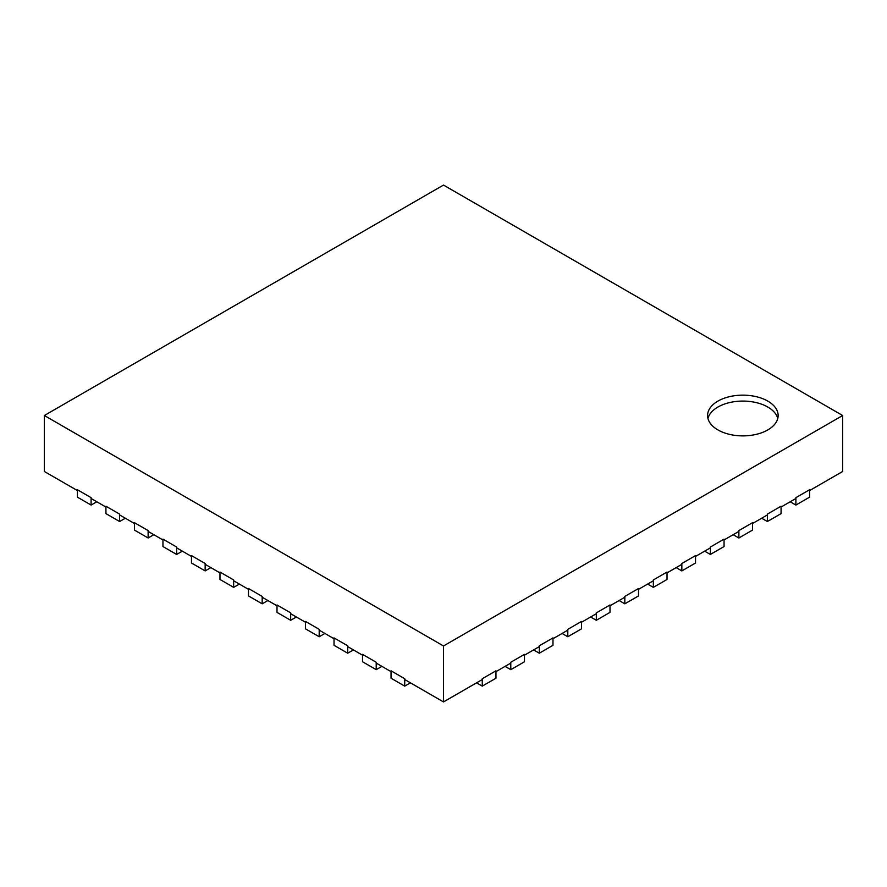 <?xml version="1.0" encoding="UTF-8"?>
<svg xmlns="http://www.w3.org/2000/svg" width="887" height="887" viewBox="0 0 887 887"><rect width="100%" height="100%" fill="white"/><g stroke="black" fill="none" stroke-linecap="round" stroke-linejoin="round"><path stroke-width="1.33" d="M809.576 490.578L842.65 471.485L842.65 415.515L443.5 645.969L44.35 415.515L443.5 185.073L842.65 415.515M77.424 490.578L44.35 471.485L44.35 415.515M717.916 429.918A35.28 20.368 0 0 0 756.367 434.331A35.28 20.368 0 0 0 778.143 415.515A35.28 20.368 0 0 0 742.862 395.147A35.28 20.368 0 0 0 707.582 415.515A35.28 20.368 0 0 0 717.916 429.918M795.894 498.483L781.07 507.042M767.377 514.937L752.553 523.496M738.871 531.402L724.047 539.961M710.365 547.856L695.53 556.415M681.848 564.32L667.024 572.88M653.342 580.785L638.518 589.345M624.825 597.239L610.001 605.799M596.319 613.704L581.495 622.264M567.802 630.158L552.978 638.718M539.296 646.623L524.472 655.183M510.79 663.088L495.955 671.647M482.273 679.542L443.5 701.927L443.5 645.969M91.106 498.483L105.93 507.042M119.623 514.937L134.447 523.496M148.129 531.402L162.953 539.961M176.635 547.856L191.47 556.415M205.152 564.32L219.976 572.88M233.658 580.785L248.482 589.345M262.175 597.239L276.999 605.799M290.681 613.704L305.505 622.264M319.198 630.158L334.022 638.718M347.704 646.623L362.528 655.183M376.21 663.088L391.045 671.647M404.727 679.542L443.5 701.927M777.766 418.476A35.28 20.368 0 0 0 742.862 401.079A35.28 20.368 0 0 0 707.959 418.476M391.045 678.222L391.045 670.816L404.727 678.721L404.727 686.128L391.045 678.222M410.426 682.835L404.727 686.128M362.528 661.769L362.528 654.362L376.21 662.256L376.21 669.663L362.528 661.769M381.92 666.381L376.21 669.663M334.022 645.304L334.022 637.897L347.704 645.803L347.704 653.209L334.022 645.304M353.403 649.916L347.704 653.209M305.505 628.85L305.505 621.443L319.198 629.338L319.198 636.744L305.505 628.85M324.897 633.451L319.198 636.744M276.999 612.385L276.999 604.978L290.681 612.884L290.681 620.29L276.999 612.385M296.38 616.997L290.681 620.29M248.482 595.92L248.482 588.513L262.175 596.419L262.175 603.825L248.482 595.92M267.874 600.532L262.175 603.825M219.976 579.466L219.976 572.06L233.658 579.954L233.658 587.36L219.976 579.466M239.368 584.078L233.658 587.36M191.47 563.001L191.47 555.595L205.152 563.5L205.152 570.906L191.47 563.001M210.851 567.613L205.152 570.906M162.953 546.547L162.953 539.141L176.635 547.035L176.635 554.442L162.953 546.547M182.345 551.149L176.635 554.442M134.447 530.082L134.447 522.676L148.129 530.581L148.129 537.988L134.447 530.082M153.828 534.695L148.129 537.988M105.93 513.617L105.93 506.211L119.623 514.116L119.623 521.523L105.93 513.617M125.322 518.23L119.623 521.523M77.424 497.163L77.424 489.757L91.106 497.651L91.106 505.058L77.424 497.163M96.805 501.776L91.106 505.058M795.894 505.058L809.576 497.163L809.576 489.757L795.894 497.651L795.894 505.058L790.195 501.776M767.377 521.523L781.07 513.617L781.07 506.211L767.377 514.116L767.377 521.523L761.678 518.23M738.871 537.988L752.553 530.082L752.553 522.676L738.871 530.581L738.871 537.988L733.172 534.695M710.365 554.442L724.047 546.547L724.047 539.141L710.365 547.035L710.365 554.442L704.655 551.149M681.848 570.906L695.53 563.001L695.53 555.595L681.848 563.5L681.848 570.906L676.149 567.613M653.342 587.36L667.024 579.466L667.024 572.06L653.342 579.954L653.342 587.36L647.632 584.078M624.825 603.825L638.518 595.92L638.518 588.513L624.825 596.419L624.825 603.825L619.126 600.532M596.319 620.29L610.001 612.385L610.001 604.978L596.319 612.884L596.319 620.29L590.62 616.997M567.802 636.744L581.495 628.85L581.495 621.443L567.802 629.338L567.802 636.744L562.103 633.451M539.296 653.209L552.978 645.304L552.978 637.897L539.296 645.803L539.296 653.209L533.597 649.916M510.79 669.663L524.472 661.769L524.472 654.362L510.79 662.256L510.79 669.663L505.08 666.381M482.273 686.128L495.955 678.222L495.955 670.816L482.273 678.721L482.273 686.128L476.574 682.835"/></g></svg>
